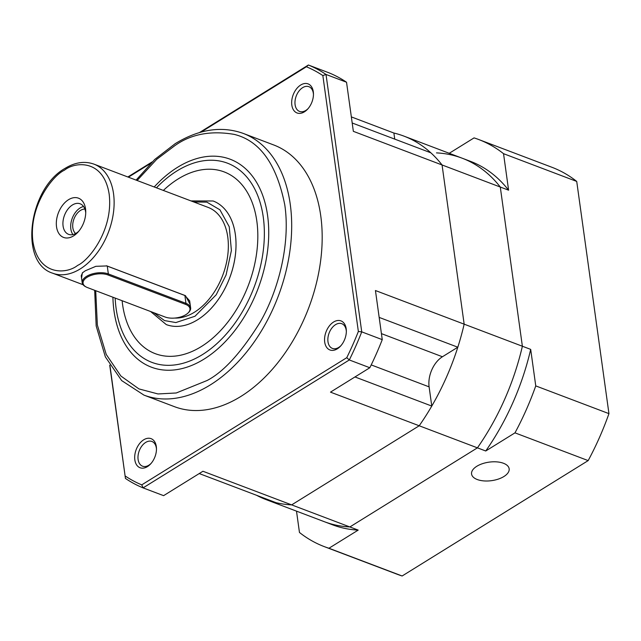 <?xml version="1.0" encoding="UTF-8"?>
<svg xmlns="http://www.w3.org/2000/svg" width="641" height="641" viewBox="0 0 641 641"><rect width="100%" height="100%" fill="white"/><g stroke="black" fill="none" stroke-linecap="round" stroke-linejoin="round"><path stroke-width="0.96" d="M151.092 463.411A13.221 8.549 110.8 0 1 148.816 465.23A13.221 8.549 110.8 0 1 142.55 466.191A13.221 8.549 110.8 0 1 138.119 455.238A13.221 8.549 110.8 0 1 145.659 442.434A13.221 8.549 110.8 0 1 151.925 441.473A13.221 8.549 110.8 0 1 156.476 449.221M147.438 466.608A15.552 10.056 110.8 0 1 134.834 459.861A15.552 10.056 110.8 0 1 143.712 439.798A15.552 10.056 110.8 0 1 156.468 448.524A15.552 10.056 110.8 0 1 150.627 463.932A15.552 10.056 110.8 0 1 147.438 466.608M304.419 111.83A15.552 10.056 110.8 0 1 291.815 105.084A15.552 10.056 110.8 0 1 300.701 85.021A15.552 10.056 110.8 0 1 313.457 93.746A15.552 10.056 110.8 0 1 307.616 109.154A15.552 10.056 110.8 0 1 304.419 111.83M313.457 94.443A13.221 8.549 -69.2 0 0 308.906 86.695A13.221 8.549 -69.2 0 0 302.64 87.657A13.221 8.549 -69.2 0 0 295.108 100.461A13.221 8.549 -69.2 0 0 299.539 111.414A13.221 8.549 -69.2 0 0 305.805 110.452A13.221 8.549 -69.2 0 0 308.081 108.633M273.675 144.946A139.946 90.517 110.8 0 1 320.604 260.975A139.946 90.517 110.8 0 1 240.808 396.475A139.946 90.517 110.8 0 1 174.464 406.674L143.969 395.12A139.946 90.517 110.8 0 0 210.312 384.912A139.946 90.517 110.8 0 0 290.109 249.413A139.946 90.517 110.8 0 0 243.179 133.392L273.675 144.946M337.31 348.832A15.552 10.056 110.8 0 1 324.707 342.094A15.552 10.056 110.8 0 1 333.584 322.022A15.552 10.056 110.8 0 1 346.34 330.748A15.552 10.056 110.8 0 1 340.499 346.156A15.552 10.056 110.8 0 1 337.31 348.832M346.348 331.445A13.221 8.549 -69.2 0 0 341.797 323.697A13.221 8.549 -69.2 0 0 335.531 324.666A13.221 8.549 -69.2 0 0 327.992 337.462A13.221 8.549 -69.2 0 0 332.423 348.416A13.221 8.549 -69.2 0 0 338.688 347.454A13.221 8.549 -69.2 0 0 340.964 345.635M156.452 187.821A106.518 68.891 110.8 0 1 176.948 170.947A106.518 68.891 110.8 0 1 263.267 217.147A106.518 68.891 110.8 0 1 202.436 354.617A106.518 68.891 110.8 0 1 115.164 298.073M154.217 186.972A111.181 71.912 110.8 0 1 177.501 167.341A111.181 71.912 110.8 0 1 267.593 215.568A111.181 71.912 110.8 0 1 204.102 359.064A111.181 71.912 110.8 0 1 112.904 297.216M224.142 171.908A97.184 62.858 -69.2 0 0 178.07 178.991A97.184 62.858 -69.2 0 0 163.351 190.433A97.184 62.858 110.8 0 1 178.062 178.991A97.184 62.858 110.8 0 1 224.142 171.908A97.184 62.858 110.8 0 1 256.729 252.474A97.184 62.858 110.8 0 1 201.314 346.573A97.184 62.858 110.8 0 1 155.242 353.656A97.184 62.858 110.8 0 1 122.119 300.709A97.184 62.858 -69.2 0 0 155.25 353.664M213.116 200.986A66.087 42.747 110.8 0 1 213.124 200.994A66.087 42.747 110.8 0 1 235.287 255.775A66.087 42.747 110.8 0 1 197.604 319.763A66.087 42.747 110.8 0 1 166.275 324.586A66.087 42.747 110.8 0 1 166.267 324.578L166.267 324.578A66.087 42.747 110.8 0 0 197.596 319.763A66.087 42.747 110.8 0 0 235.271 255.775A66.087 42.747 110.8 0 0 213.116 200.986L190.978 200.913M93.923 164.12A58.315 37.715 110.8 0 1 113.473 212.459A58.315 37.715 110.8 0 1 80.229 268.924A58.315 37.715 110.8 0 1 52.578 273.17C18.565 262.586 28.837 188.454 65.005 168.407C75.005 162.285 84.644 160.859 93.923 164.12L208.141 207.412A58.315 37.715 110.8 0 1 227.691 255.759A58.315 37.715 110.8 0 1 194.447 312.215A58.315 37.715 110.8 0 1 174.753 318.064M81.559 278.098L82.328 272.954L85.221 270.814L95.838 266.319L106.927 265.935L185.465 295.661L190.153 304.419M87.496 287.585A14.775 7.275 -7.9 0 1 86.198 287.008A14.775 7.275 -7.9 0 1 87.16 277.265A14.775 7.275 -7.9 0 1 107.904 274.933L185.529 304.355A14.775 7.275 -7.9 0 1 187.957 313.08A14.775 7.275 -7.9 0 1 165.122 317.015L87.496 287.585M86.198 287.008L85.493 286.639A15.552 7.652 -7.9 0 1 82.2 282.729A15.552 7.652 -7.9 0 1 86.519 276.383A15.552 7.652 -7.9 0 1 108.345 273.923L185.97 303.353A15.552 7.652 -7.9 0 1 190.633 307.88A15.552 7.652 -7.9 0 1 188.526 312.536L187.957 313.08M85.734 212.916A16.329 10.56 -69.2 0 0 85.638 212.067A16.329 10.56 -69.2 0 0 80.149 203.798A16.329 10.56 -69.2 0 0 72.409 204.984A16.329 10.56 -69.2 0 0 63.082 226.057A16.329 10.56 -69.2 0 0 68.571 234.334A16.329 10.56 -69.2 0 0 76.311 233.14A16.329 10.56 -69.2 0 0 78.803 231.209M56.528 226.794A20.993 13.581 110.8 0 1 68.523 199.704A20.993 13.581 110.8 0 1 85.533 208.806A20.993 13.581 110.8 0 1 85.742 211.482A20.993 13.581 110.8 0 1 77.857 232.282A20.993 13.581 110.8 0 1 56.528 226.794M83.562 206.498A16.329 10.56 -69.2 0 0 80.165 207.932A16.329 10.56 -69.2 0 0 72.922 234.574M75.622 233.54A13.445 8.694 110.8 0 1 73.098 221.938A13.445 8.694 110.8 0 1 80.51 210.416A13.445 8.694 110.8 0 1 84.9 209.062M394.736 139.121L393.886 133.032L351.348 116.902M199.231 473.555L276.039 502.672A194.375 125.716 -69.2 0 0 291.655 504.884L419.198 425.768A194.375 125.716 -69.2 0 0 431.778 406.065L429.109 386.86A23.324 15.088 110.8 0 1 442.434 356.757L457.818 347.214A194.375 125.716 -69.2 0 0 464.156 324.162L442.066 164.969A194.375 125.716 -69.2 0 0 430.848 152.806L352.189 122.992M109.723 365.138L125.444 478.434L109.948 365.522M256.568 495.293A194.375 125.716 -69.2 0 0 266.063 499.603A194.375 125.716 -69.2 0 0 291.655 504.884L202.941 471.255L163.599 495.653L143.079 487.881L349.305 359.962L369.825 367.742L330.484 392.14L419.198 425.768A194.375 125.716 -69.2 0 0 464.156 324.162L375.442 290.533L382.252 339.642L361.74 331.862L326.021 74.452L346.533 82.232A227.034 146.837 -69.2 0 0 328.897 72.786L308.377 65.013L199.423 132.591M152.157 161.909L127.855 176.98M346.533 82.232L353.351 131.333L442.066 164.969A194.375 125.716 -69.2 0 0 403.862 136.092A194.375 125.716 -69.2 0 0 393.886 133.032M379.168 317.399L457.818 347.214M354.97 376.956L431.778 406.065M200.978 132.15L306.39 66.768L308.377 65.013A227.034 146.837 110.8 0 1 326.021 74.452L322.848 75.574L358.359 331.477L361.74 331.862A227.034 146.837 110.8 0 1 349.305 359.962L346.757 357.694L141.749 484.86L143.079 487.881A227.034 146.837 110.8 0 1 125.444 478.434M128.384 177.18L150.747 163.311M369.825 367.742A227.034 146.837 -69.2 0 0 382.252 339.642M346.757 357.694A224.695 145.331 -69.2 0 0 358.359 331.477M322.848 75.574A224.695 145.331 -69.2 0 0 306.39 66.768M125.283 476.047A224.695 145.331 -69.2 0 0 141.749 484.86M82.2 282.729L81.223 275.686L82.657 272.657M106.638 265.863L184.88 295.501L189.656 300.845L190.633 307.88M291.655 504.884L419.198 425.768L477.417 447.843A194.375 125.716 -69.2 0 0 522.375 346.236L464.156 324.162L442.066 164.969L500.284 187.036A194.375 125.716 -69.2 0 0 462.081 158.167A194.375 125.716 110.8 0 1 500.284 187.036L522.375 346.236A194.375 125.716 110.8 0 1 477.417 447.843L349.874 526.95L291.655 504.884M358.191 530.107A194.375 125.716 -69.2 0 1 332.599 524.827L324.282 521.678A194.375 125.716 -69.2 0 0 349.874 526.95L477.417 447.843L485.734 450.992L514.979 432.851L588.174 460.599L402.139 575.987L328.945 548.247L358.191 530.107L349.874 526.95A194.375 125.716 110.8 0 1 324.282 521.678L266.063 499.603M477.257 479.524A18.974 9.343 -7.9 0 1 471.568 474.003A18.974 9.343 -7.9 0 1 482.433 463.691A18.974 9.343 -7.9 0 1 503.465 463.267A18.974 9.343 -7.9 0 1 509.154 468.787A18.974 9.343 -7.9 0 1 498.297 479.099A18.974 9.343 -7.9 0 1 477.257 479.524M485.734 450.992A194.375 125.716 -69.2 0 0 530.692 349.385L522.375 346.236L500.284 187.036L508.601 190.185L503.538 153.68A217.7 140.804 110.8 0 0 478.667 139.506A217.7 140.804 110.8 0 0 474.052 137.895L449.229 153.295M478.667 139.506L551.853 167.253A217.7 140.804 110.8 0 1 576.724 181.427L608.95 413.637A217.7 140.804 110.8 0 1 588.174 460.599M402.139 575.987A217.7 140.804 110.8 0 1 397.524 574.384L324.33 546.637A217.7 140.804 110.8 0 1 299.459 532.463L296.503 511.141M436.489 152.887A194.375 125.716 110.8 0 1 462.081 158.167L403.862 136.092M328.945 548.247A217.7 140.804 110.8 0 1 324.33 546.637M608.95 413.637L535.756 385.898A217.7 140.804 110.8 0 1 514.979 432.851M530.692 349.385L535.756 385.898M508.601 190.185A194.375 125.716 -69.2 0 0 470.398 161.316L462.081 158.167M503.538 153.68L576.724 181.427M137.118 180.49L156.644 159.385L174.52 145.892C190.641 134.193 210.52 130.355 234.165 134.378C259.797 140.603 276.672 164.112 284.78 204.904C290.677 244.501 277.898 291.551 260.214 322.07C241.345 352.47 223.629 371.948 207.075 380.514L176.259 392.981L157.982 393.951L138.937 388.911L120.885 376.027L106.23 354.433L97.352 325.035L95.709 290.702M193.758 201.963L206.875 202.139L219.927 209.815L229.246 226.77L231.401 250.535L226.081 274.981L216.201 294.788L195.008 316.237L175.858 322.559L164.521 320.58L153.784 312.72M77.633 265.398C66.752 274.228 38.308 276.359 32.899 241.457C28.533 205.905 53.011 175.217 64.429 170.21C75.317 161.38 103.754 159.248 109.162 194.151C113.529 229.702 89.059 260.39 77.633 265.398M381.419 333.624L442.434 356.757M429.109 386.86L371.211 364.913M107.904 274.933L108.345 273.923L107.255 266.071L107.84 266.239M185.465 295.661L184.88 295.501L185.97 303.353L185.529 304.355M243.179 133.392C221.658 125.74 199.014 129.153 175.241 143.64L154.745 159.441L136.092 180.105M94.676 290.309L96.174 325.981L105.364 356.885L121.678 380.602L143.969 395.12M150.595 311.51L166.267 324.578M83.09 284.732L52.578 273.17M82.953 272.377L82.328 272.954M106.374 265.783L106.927 265.935"/></g></svg>
